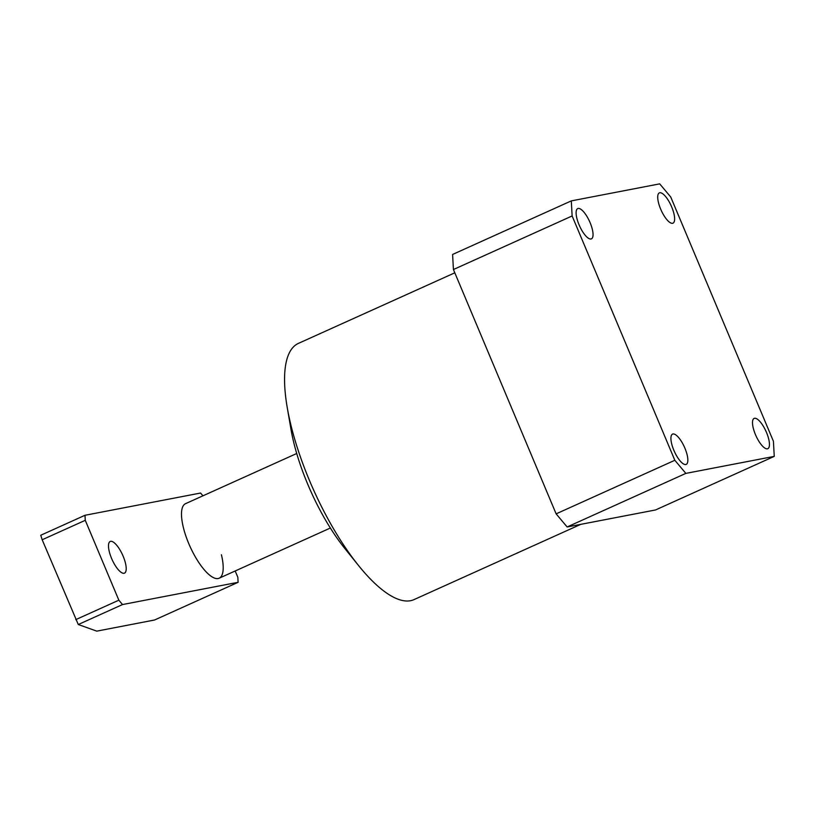 <?xml version="1.0" encoding="UTF-8"?>
<svg xmlns="http://www.w3.org/2000/svg" width="815" height="815" viewBox="0 0 815 815"><rect width="100%" height="100%" fill="white"/><g stroke="black" fill="none" stroke-linecap="round" stroke-linejoin="round"><path stroke-width="1.22" d="M454.801 272.811L298.412 343.39A140.547 46.455 -114.3 0 0 287.216 407.419A140.547 46.455 -114.3 0 0 358.62 565.63A140.547 46.455 -114.3 0 0 410.536 600.706A140.547 46.455 -114.3 0 0 414.04 599.596L580.789 524.351M685.802 464.519A16.606 5.491 -114.3 0 1 674.117 450.909A16.606 5.491 -114.3 0 1 672.548 434.11A16.606 5.491 -114.3 0 1 672.966 433.977A16.606 5.491 -114.3 0 1 684.651 447.588A16.606 5.491 -114.3 0 1 686.22 464.387A16.606 5.491 -114.3 0 1 685.802 464.519M590.997 238.989A16.606 5.491 -114.3 0 1 579.312 225.388A16.606 5.491 -114.3 0 1 577.743 208.579A16.606 5.491 -114.3 0 1 578.161 208.457A16.606 5.491 -114.3 0 1 589.846 222.057A16.606 5.491 -114.3 0 1 591.415 238.866A16.606 5.491 -114.3 0 1 590.997 238.989M672.589 223.29A16.606 5.491 -114.3 0 1 660.904 209.679A16.606 5.491 -114.3 0 1 659.335 192.88A16.606 5.491 -114.3 0 1 659.753 192.748A16.606 5.491 -114.3 0 1 671.438 206.358A16.606 5.491 -114.3 0 1 673.007 223.157A16.606 5.491 -114.3 0 1 672.589 223.29M767.394 448.81A16.606 5.491 -114.3 0 1 755.709 435.21A16.606 5.491 -114.3 0 1 754.14 418.401A16.606 5.491 -114.3 0 1 754.558 418.278A16.606 5.491 -114.3 0 1 766.243 431.879A16.606 5.491 -114.3 0 1 767.812 448.688A16.606 5.491 -114.3 0 1 767.394 448.81M571.305 200.887L659.692 183.864L670.725 196.986L773.425 441.302L774.25 456.38L685.853 473.393L567.148 526.969L556.125 513.857L453.425 269.531L452.6 254.453L571.305 200.887L572.13 215.965L453.425 269.531M774.25 456.38L655.545 509.956L567.148 526.969M556.125 513.857L674.83 460.281L572.13 215.965M674.83 460.281L685.853 473.393M358.62 565.63L344.847 548.515A106.113 35.076 -114.3 0 1 290.935 429.067L287.216 407.419M110.636 541.333A17.38 5.746 65.7 0 0 110.208 541.466A17.38 5.746 65.7 0 0 111.838 559.039A17.38 5.746 65.7 0 0 124.074 573.281A17.38 5.746 65.7 0 0 124.501 573.139A17.38 5.746 65.7 0 0 122.861 555.565A17.38 5.746 65.7 0 0 110.636 541.333M221.425 554.76A40.882 13.509 -114.3 0 1 218.777 578.365A40.882 13.509 -114.3 0 1 188.744 543.564A40.882 13.509 -114.3 0 1 185.158 503.864A40.882 13.509 65.7 0 0 183.365 527.519A40.882 13.509 65.7 0 0 218.777 578.365A40.882 13.509 65.7 0 0 219.164 578.212L330.36 528.028M122.515 604.557L78.281 624.524L42.176 539.754L40.75 535.251L84.994 515.284L85.269 520.316L118.847 600.186L122.515 604.557L238.112 582.307L237.837 577.285L235.189 570.979M202.925 495.826L200.582 493.034L84.994 515.284M238.112 582.307L154.575 620.001L96.781 631.136L78.281 624.524M75.754 619.634L118.847 600.186M85.269 520.316L42.176 539.754M296.721 453.497L185.525 503.68A40.882 13.509 65.7 0 0 185.158 503.864"/></g></svg>
